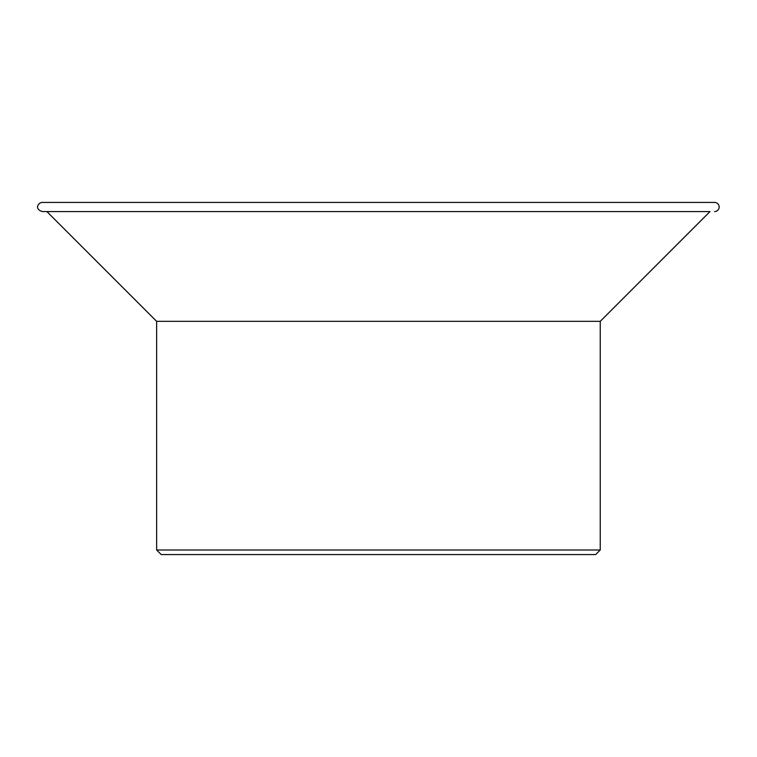 <?xml version="1.0" encoding="UTF-8"?>
<svg xmlns="http://www.w3.org/2000/svg" width="757" height="757" viewBox="0 0 757 757"><rect width="100%" height="100%" fill="white"/><g stroke="black" fill="none" stroke-linecap="round" stroke-linejoin="round"><path stroke-width="1.14" d="M600.244 549.998L156.642 549.998L161.213 554.569L595.674 554.569L600.244 549.998L600.244 321.337L710 211.572L378.443 211.572L710 211.572M156.642 549.998L156.642 321.337L600.244 321.337M46.887 211.572L378.443 211.572L42.307 211.572L46.887 211.572L156.642 321.337M42.307 211.572C33.687 208.809 38.73 202.28 42.307 202.431L714.58 202.431A4.57 4.57 0 0 1 719.15 207.002A4.57 4.57 0 0 1 714.58 211.572"/></g></svg>
